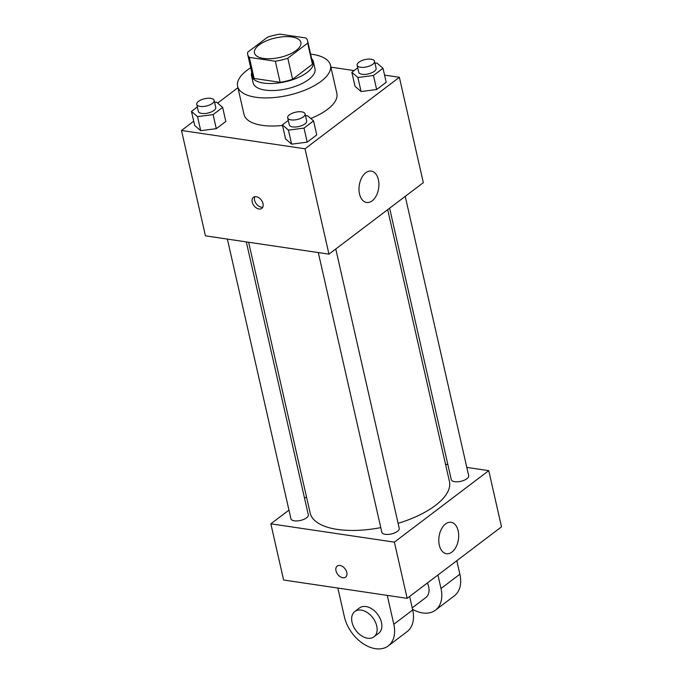 <?xml version="1.0" encoding="UTF-8"?>
<svg xmlns="http://www.w3.org/2000/svg" width="683" height="683" viewBox="0 0 683 683"><rect width="100%" height="100%" fill="white"/><g stroke="black" fill="none" stroke-linecap="round" stroke-linejoin="round"><path stroke-width="1.02" d="M263.51 58.422A23.803 9.98 167.2 0 1 254.452 52.967A23.803 9.98 167.2 0 1 275.454 37.958A23.803 9.98 167.2 0 1 300.879 42.423A23.803 9.98 167.2 0 1 288.986 54.503A23.803 9.98 167.2 0 1 263.51 58.422M287.808 58.192L307.674 43.149A30.718 12.883 167.2 0 0 307.623 40.886A30.718 12.883 167.2 0 0 306.001 38.009L280.004 34.15A30.718 12.883 167.2 0 0 267.523 37.198L247.664 52.241A30.718 12.883 167.2 0 0 247.707 54.503A30.718 12.883 167.2 0 0 249.329 57.389L275.334 61.239A30.718 12.883 167.2 0 0 287.808 58.192L292.597 79.271L312.455 64.219L307.674 43.149M249.329 57.389L254.119 78.46L280.124 82.31L275.334 61.239M254.119 78.46A30.718 12.883 167.2 0 1 252.497 75.574L247.707 54.503M307.623 40.886L312.413 61.965A30.718 12.883 167.2 0 1 312.455 64.219M292.597 79.271A30.718 12.883 167.2 0 1 280.124 82.31M251.754 72.321A31.734 13.31 -12.8 0 0 251.506 75.796A31.734 13.31 -12.8 0 0 285.4 81.747A31.734 13.31 -12.8 0 0 313.403 61.735A31.734 13.31 -12.8 0 0 311.67 58.704M313.403 61.735L315 68.761A31.734 13.31 167.2 0 1 299.137 84.871A31.734 13.31 167.2 0 1 265.175 90.088A31.734 13.31 167.2 0 1 253.103 82.822L251.506 75.796M310.628 54.111A47.605 19.961 167.2 0 1 330.47 65.244A47.605 19.961 167.2 0 1 306.684 89.413A47.605 19.961 167.2 0 1 255.741 97.242A47.605 19.961 167.2 0 1 237.624 86.34A47.605 19.961 167.2 0 1 250.712 67.728M282.523 125.441A47.605 19.961 167.2 0 1 262.127 125.339A47.605 19.961 167.2 0 1 244.01 114.437L237.624 86.34M330.47 65.244L336.856 93.34A47.605 19.961 167.2 0 1 310.748 118.466M357.721 67.83L351.847 72.278L355.04 86.331L361.085 91.539L376.657 89.533L386.194 82.31L383.001 68.266L376.956 63.049L374.984 63.306M193.707 121.215L181.49 130.479L305.019 148.792L399.376 77.299L384.555 75.104M354.084 70.588L330.905 67.147M237.94 87.706L217.638 103.09M197.361 106.966L191.479 111.414L194.672 125.467L200.717 130.684L216.289 128.669L225.825 121.446L222.632 107.402L216.596 102.185L214.624 102.441M288.277 120.447L282.395 124.895L285.588 138.948L291.632 144.164L307.205 142.149L316.741 134.927L313.548 120.882L307.512 115.666L305.54 115.922M399.376 77.299L423.315 182.66L328.95 254.153L205.429 235.84L181.49 130.479M328.95 254.153L305.019 148.792M359.514 193.946A15.871 9.793 -81.6 0 1 361.597 177.956A15.871 9.793 -81.6 0 1 371.279 171.1A15.871 9.793 -81.6 0 1 378.638 188.235A15.871 9.793 -81.6 0 1 366.626 202.492A15.871 9.793 -81.6 0 1 359.514 193.946M259.011 208.998A6.941 4.627 52.9 0 1 252.864 203.893A6.941 4.627 52.9 0 1 253.419 197.319A6.941 4.627 52.9 0 1 261.299 200.059A6.941 4.627 52.9 0 1 261.811 208.383A6.941 4.627 52.9 0 1 259.011 208.998M262.776 207.188A6.941 4.627 52.9 0 1 261.393 207.197A6.941 4.627 52.9 0 1 255.784 203.073A6.941 4.627 52.9 0 1 254.836 196.713M380.781 527.617A71.408 29.941 167.2 0 1 337.334 529.41A71.408 29.941 167.2 0 1 310.167 513.053L248.638 242.243M387.688 209.647L449.431 481.413A71.408 29.941 167.2 0 1 398.104 523.34M318.295 252.573L381.831 532.262A8.922 3.739 -12.8 0 0 391.359 533.935A8.922 3.739 -12.8 0 0 399.231 528.309L335.771 248.988M246.307 241.902L308.315 514.828A8.922 3.739 167.2 0 1 303.858 519.353A8.922 3.739 167.2 0 1 294.313 520.822A8.922 3.739 167.2 0 1 290.924 518.781L227.379 239.093M405.224 196.371L468.683 475.692A8.922 3.739 167.2 0 1 464.227 480.217A8.922 3.739 167.2 0 1 454.682 481.686A8.922 3.739 167.2 0 1 451.284 479.645L389.617 208.195M306.479 496.831L304.558 498.291L306.479 496.831M407.145 598.334L283.624 580.012L270.852 523.827L288.952 510.116L270.852 523.827L394.381 542.14L488.746 470.647L466.796 467.394L488.746 470.647L501.51 526.841L407.145 598.334L394.381 542.14L488.746 470.647M447.869 464.585L445.529 464.244L447.869 464.585M282.395 124.895L288.439 130.112L304.012 128.105L313.548 120.882M305.07 113.89L306.667 120.917A8.922 3.739 167.2 0 1 302.21 125.441A8.922 3.739 167.2 0 1 292.674 126.91A8.922 3.739 167.2 0 1 289.276 124.869L287.68 117.843A8.922 3.739 167.2 0 1 295.551 112.217A8.922 3.739 167.2 0 1 305.07 113.89A8.922 3.739 167.2 0 1 300.614 118.415A8.922 3.739 167.2 0 1 291.078 119.884A8.922 3.739 167.2 0 1 287.68 117.843M285.588 138.948L291.632 144.164L288.439 130.112M291.632 144.164L307.205 142.149L304.012 128.105M307.205 142.149L316.741 134.927M351.847 72.278L357.892 77.495L373.464 75.489L383.001 68.266M374.523 61.274L376.12 68.291A8.922 3.739 167.2 0 1 371.663 72.825A8.922 3.739 167.2 0 1 362.118 74.285A8.922 3.739 167.2 0 1 358.729 72.244L357.132 65.227A8.922 3.739 167.2 0 1 365.004 59.6A8.922 3.739 167.2 0 1 374.523 61.274A8.922 3.739 167.2 0 1 370.066 65.799A8.922 3.739 167.2 0 1 360.53 67.267A8.922 3.739 167.2 0 1 357.132 65.227M355.04 86.331L361.085 91.539L357.892 77.495M361.085 91.539L376.657 89.533L373.464 75.489M376.657 89.533L386.194 82.31M191.479 111.414L197.524 116.631L213.096 114.624L222.632 107.402M214.163 100.41L215.751 107.436A8.922 3.739 167.2 0 1 211.295 111.961A8.922 3.739 167.2 0 1 201.758 113.429A8.922 3.739 167.2 0 1 198.36 111.38L196.764 104.362A8.922 3.739 167.2 0 1 204.635 98.736A8.922 3.739 167.2 0 1 214.163 100.41A8.922 3.739 167.2 0 1 209.707 104.934A8.922 3.739 167.2 0 1 200.162 106.403A8.922 3.739 167.2 0 1 196.764 104.362M194.672 125.467L200.717 130.684L197.524 116.631M200.717 130.684L216.289 128.669L213.096 114.624M216.289 128.669L225.825 121.446M335.993 570.809A6.941 4.627 -127.1 0 0 340.1 576.665A6.941 4.627 -127.1 0 0 345.589 577.144A6.941 4.627 52.9 0 1 340.1 576.674A6.941 4.627 52.9 0 1 335.993 570.809A6.941 4.627 52.9 0 1 337.206 566.079A6.941 4.627 -127.1 0 0 335.993 570.809M337.206 566.079A6.941 4.627 52.9 0 1 345.077 568.819A6.941 4.627 52.9 0 1 345.589 577.152M270.852 523.827L394.381 542.14M458.182 530.853A15.871 9.793 -81.6 0 1 456.099 546.844A15.871 9.793 -81.6 0 1 446.417 553.7A15.871 9.793 -81.6 0 1 439.058 536.565A15.871 9.793 -81.6 0 1 451.07 522.307A15.871 9.793 -81.6 0 1 458.182 530.853M409.621 596.455L412.694 609.962L393.818 624.262A31.734 21.13 52.9 0 1 388.277 645.896A31.734 21.13 52.9 0 1 363.194 643.71A31.734 21.13 52.9 0 1 344.411 616.928L337.846 588.054M388.277 645.896L407.153 631.596A31.734 21.13 -127.1 0 0 412.694 609.962M427.404 582.983A15.871 10.569 52.9 0 1 425.876 597.497L412.216 607.853M456.807 560.709L459.872 574.215L441.005 588.515L437.931 575.009M441.005 588.515A31.734 21.13 52.9 0 1 435.464 610.15A31.734 21.13 52.9 0 1 412.541 609.296M354.81 611.524L359.531 607.947A15.871 10.569 52.9 0 1 377.537 614.213A15.871 10.569 52.9 0 1 378.698 633.243L373.977 636.821A15.871 10.569 52.9 0 1 367.591 638.221A15.871 10.569 52.9 0 1 353.529 626.55A15.871 10.569 52.9 0 1 354.81 611.524A15.871 10.569 52.9 0 1 372.816 617.791A15.871 10.569 52.9 0 1 373.977 636.821M387.261 595.38L393.818 624.262M459.872 574.215A31.734 21.13 52.9 0 1 454.332 595.849L435.464 610.15"/></g></svg>

